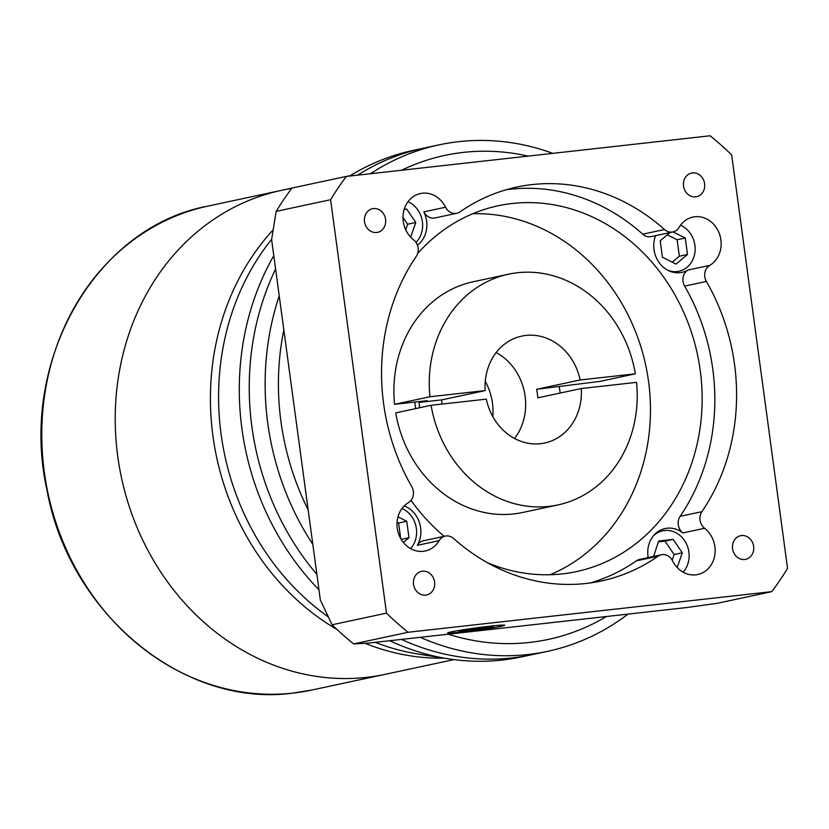 <?xml version="1.0" encoding="UTF-8"?>
<svg xmlns="http://www.w3.org/2000/svg" width="829" height="829" viewBox="0 0 829 829"><rect width="100%" height="100%" fill="white"/><g stroke="black" fill="none" stroke-linecap="round" stroke-linejoin="round"><path stroke-width="1.24" d="M453.96 659.604L385.112 674.34A247.477 216.659 -102.1 0 1 366.449 677.366A247.477 216.659 -102.1 0 1 119.407 467.079A247.477 216.659 -102.1 0 1 281.528 190.338A247.477 216.659 -102.1 0 1 291.684 188.452M444.137 658.143A247.477 216.659 -102.1 0 1 365.081 643.283A247.477 216.659 -102.1 0 0 444.137 658.143M337.051 629.522A247.477 216.659 -102.1 0 1 273.104 229.923A247.477 216.659 -102.1 0 0 337.051 629.522M389.754 640.713A258.99 226.731 77.9 0 0 448.074 658.765A258.99 226.731 77.9 0 0 502.198 660.05A258.99 226.731 77.9 0 0 521.731 656.869L531.679 654.744A258.99 226.731 -102.1 0 1 512.146 657.915A258.99 226.731 -102.1 0 1 401.474 639.408A258.99 226.731 -102.1 0 0 512.146 657.915A258.99 226.731 -102.1 0 0 531.679 654.744L547.575 651.345A258.99 226.731 77.9 0 0 628.04 614.102M316.896 574.435A258.99 226.731 -102.1 0 1 275.601 269.031A258.99 226.731 -102.1 0 0 316.896 574.435M349.672 176.038A258.99 226.731 77.9 0 1 413.329 150.37L423.277 148.236A258.99 226.731 -102.1 0 0 357.641 175.147A258.99 226.731 -102.1 0 1 423.277 148.236L439.173 144.837A258.99 226.731 77.9 0 0 370.501 173.717M514.55 438.468A54.673 47.864 77.9 0 0 496.167 352.574A54.673 47.864 77.9 0 1 514.55 438.468M492.799 416.614A54.673 47.864 77.9 0 0 485.266 381.413M273.798 255.674A258.99 226.731 77.9 0 0 318.968 589.792M448.074 658.765L418.085 654.029A247.477 216.659 -102.1 0 1 375.257 642.34M328.253 616.859A247.477 216.659 -102.1 0 1 271.632 239.353M311.683 690.06L385.112 674.34A247.477 216.659 -102.1 0 1 366.449 677.366A247.477 216.659 -102.1 0 1 119.407 467.079A247.477 216.659 -102.1 0 1 281.528 190.338L208.1 206.058A247.477 216.659 77.9 0 0 45.968 482.799A247.477 216.659 77.9 0 0 293.02 693.085A247.477 216.659 77.9 0 0 311.683 690.06L292.948 693.096C183.603 708.184 69.325 613.698 47.004 490.219C18.259 362.491 94.889 226.939 208.1 206.058M448.23 634.185A247.477 216.659 77.9 0 0 529.648 642.444A247.477 216.659 77.9 0 0 606.445 616.517L685.946 607.636L717.354 603.294L771.758 591.647A310.782 272.078 77.9 0 0 787.55 568.352L731.655 154.909A310.782 272.078 77.9 0 0 710.121 135.78L346.387 176.411A310.782 272.078 77.9 0 0 330.595 199.706L386.49 613.139L332.097 624.786A310.782 272.078 77.9 0 0 353.631 643.915L368.718 643.066L606.445 616.517M420.262 637.304A258.99 226.731 77.9 0 0 528.042 654.516A258.99 226.731 77.9 0 0 547.575 651.345M552.829 153.344A258.99 226.731 77.9 0 0 458.706 141.666A258.99 226.731 77.9 0 0 439.173 144.837M528.104 156.111A247.477 216.659 77.9 0 0 463.39 152.391A247.477 216.659 77.9 0 0 401.578 170.246M431.111 405.298L486.333 399.132A54.673 47.864 77.9 0 0 540.549 443.691A54.673 47.864 77.9 0 0 544.674 443.018A54.673 47.864 77.9 0 0 581.284 388.532L636.517 382.356A117.987 103.293 77.9 0 1 557.927 504.934L522.571 512.498A117.987 103.293 77.9 0 1 395.754 412.873L431.111 405.298A117.987 103.293 77.9 0 0 557.927 504.934M442.075 404.075A54.673 47.864 -102.1 0 1 441.66 399.899L419.049 402.428A80.579 70.538 77.9 0 0 419.681 407.754M508.54 274.181L473.183 281.756A117.987 103.293 77.9 0 0 394.594 404.324L429.95 396.759A117.987 103.293 77.9 0 1 508.54 274.181A117.987 103.293 77.9 0 1 517.441 272.741A117.987 103.293 77.9 0 1 635.356 373.817L580.134 379.983A54.673 47.864 77.9 0 0 525.918 335.424A54.673 47.864 77.9 0 0 521.793 336.097A54.673 47.864 77.9 0 0 485.183 390.583L441.66 399.899M635.356 373.817L599.999 381.381L536.612 389.298L580.134 379.983M560.155 393.05A80.579 70.538 77.9 0 0 559.223 386.77M487.493 562.746A187.043 163.759 77.9 0 0 562.352 573.886A187.043 163.759 77.9 0 0 576.456 571.585A187.043 163.759 77.9 0 0 698.992 362.428A187.043 163.759 77.9 0 0 512.27 203.488A187.043 163.759 77.9 0 0 498.167 205.779A187.043 163.759 77.9 0 0 417.64 253.529M411.039 500.364A187.043 163.759 77.9 0 0 444.23 536.311M489.784 626.206A28.777 1.212 172.3 0 0 447.67 632.973A28.777 1.212 172.3 0 0 462.592 632.03A28.777 1.212 172.3 0 0 504.706 625.263A28.777 1.212 172.3 0 0 489.784 626.206M741.489 535.565A12.083 10.58 77.9 0 0 740.577 535.71A12.083 10.58 77.9 0 0 732.66 549.223A12.083 10.58 77.9 0 0 744.722 559.502A12.083 10.58 77.9 0 0 745.634 559.347A12.083 10.58 77.9 0 0 753.551 545.834A12.083 10.58 77.9 0 0 741.489 535.565M422.448 571.202A12.083 10.58 77.9 0 0 421.536 571.347A12.083 10.58 77.9 0 0 413.619 584.859A12.083 10.58 77.9 0 0 425.681 595.129A12.083 10.58 77.9 0 0 426.593 594.984A12.083 10.58 77.9 0 0 434.51 581.471A12.083 10.58 77.9 0 0 422.448 571.202M373.423 208.556A12.083 10.58 77.9 0 0 372.511 208.711A12.083 10.58 77.9 0 0 364.594 222.224A12.083 10.58 77.9 0 0 376.656 232.493A12.083 10.58 77.9 0 0 377.568 232.348A12.083 10.58 77.9 0 0 385.485 218.825A12.083 10.58 77.9 0 0 373.423 208.556M692.453 172.919A12.083 10.58 77.9 0 0 691.552 173.074A12.083 10.58 77.9 0 0 683.624 186.587A12.083 10.58 77.9 0 0 695.697 196.856A12.083 10.58 77.9 0 0 696.609 196.711A12.083 10.58 77.9 0 0 704.526 183.199A12.083 10.58 77.9 0 0 692.453 172.919M642.755 234.182L664.506 229.529A11.513 10.072 77.9 0 0 672.07 232.099A11.513 10.072 77.9 0 0 672.941 231.954L651.179 236.617A11.513 10.072 -102.1 0 1 650.319 236.752A11.513 10.072 -102.1 0 1 642.755 234.182A201.437 176.349 77.9 0 0 506.125 189.768M655.573 235.674A25.896 22.673 77.9 0 0 658.547 261.726A25.896 22.673 77.9 0 0 680.039 272.7A25.896 22.673 77.9 0 0 681.987 272.378A25.896 22.673 77.9 0 0 687.987 270.036L709.748 265.384A11.513 10.072 77.9 0 0 706.401 281.456L684.64 286.109A11.513 10.072 -102.1 0 1 687.987 270.036M709.748 265.384A25.896 22.673 77.9 0 0 719.862 235.187A25.896 22.673 77.9 0 0 694.868 216.752A25.896 22.673 77.9 0 0 692.909 217.074A25.896 22.673 77.9 0 0 679.086 227.374A11.513 10.072 77.9 0 1 672.941 231.954M445.587 207.209A11.513 10.072 77.9 0 0 456.779 213.281L435.018 217.944A11.513 10.072 -102.1 0 1 423.826 211.861L445.587 207.209A25.896 22.673 77.9 0 0 422.355 193.209A25.896 22.673 77.9 0 0 420.407 193.53A25.896 22.673 77.9 0 0 403.308 213.271A25.896 22.673 77.9 0 0 413.547 239.788A11.513 10.072 77.9 0 1 416.251 256.389A201.437 176.349 77.9 0 0 411.744 486.602A11.513 10.072 77.9 0 1 408.396 502.675A25.896 22.673 77.9 0 0 398.283 532.871A25.896 22.673 77.9 0 0 423.277 551.306A25.896 22.673 77.9 0 0 425.236 550.984A25.896 22.673 77.9 0 0 439.059 540.674L417.298 545.337A11.513 10.072 -102.1 0 1 423.443 540.757L445.204 536.094A11.513 10.072 77.9 0 1 453.639 538.529A201.437 176.349 77.9 0 0 586.041 583.471A201.437 176.349 77.9 0 0 601.232 581.005A201.437 176.349 77.9 0 0 658.112 556.186A11.513 10.072 77.9 0 1 661.366 554.777A11.513 10.072 77.9 0 1 662.236 554.632A11.513 10.072 77.9 0 1 672.557 560.85A25.896 22.673 77.9 0 0 695.79 574.839A25.896 22.673 77.9 0 0 697.738 574.528A25.896 22.673 77.9 0 0 714.836 554.788A25.896 22.673 77.9 0 0 704.598 528.27L682.837 532.923A25.896 22.673 77.9 0 0 667.096 528.218A25.896 22.673 77.9 0 0 665.148 528.529A25.896 22.673 77.9 0 0 648.195 557.596M590.269 582.942A201.437 176.349 77.9 0 0 636.351 560.85A11.513 10.072 -102.1 0 1 639.605 559.43L661.366 554.777M462.862 631.967A28.196 1.192 172.3 0 0 504.136 625.335A28.196 1.192 172.3 0 0 489.514 626.258A28.196 1.192 172.3 0 0 448.24 632.89A28.196 1.192 172.3 0 0 462.862 631.967M667.956 270.347A24.176 21.16 77.9 0 0 677.086 271.57A24.176 21.16 77.9 0 0 678.91 271.27A24.176 21.16 77.9 0 0 695.137 249.881A24.176 21.16 77.9 0 0 680.505 225.229M683.086 572.155A24.176 21.16 77.9 0 0 686.785 544.632A24.176 21.16 77.9 0 0 664.609 530.508A24.176 21.16 77.9 0 0 662.785 530.798A24.176 21.16 77.9 0 0 653.169 536.135M410.573 548.611A24.176 21.16 77.9 0 0 401.982 508.498M416.003 242.42A24.176 21.16 77.9 0 0 407.992 201.696M346.387 176.411L291.995 188.048A310.782 272.078 77.9 0 0 276.192 211.354L271.611 239.529L308.139 509.731L320.367 600.103L332.097 624.786M283.829 329.89A247.477 216.659 77.9 0 0 308.139 509.731M279.228 295.88A258.99 226.731 77.9 0 0 312.823 544.373M405.702 229.768L407.65 224.224L402.998 217.395M400.697 538.529L398.594 523.016L397.06 522.249M672.184 560.155L674.153 554.57L664.993 541.13L658.371 541.876M672.257 262.171L679.334 256.213L677.117 239.757L667.283 234.845M407.65 224.224L415.816 222.473L406.656 209.043L404.189 209.312M404.106 209.582L406.656 209.043M410.645 237.135L415.816 222.473M403.35 542.467L408.977 537.72L406.759 521.275L397.961 516.871M401.195 539.389L408.977 537.72M398.594 523.016L406.759 521.275M677.148 567.482L682.319 552.819L673.148 539.389L658.682 541.005L653.625 556.425M674.153 554.57L682.319 552.819M664.993 541.13L673.148 539.389M669.956 232.597L660.205 240.814L662.433 257.259L676.07 264.088L687.5 254.462L685.272 238.016L673.096 231.923M679.334 256.213L687.5 254.462M677.117 239.757L685.272 238.016M459.349 631.833L493.556 627.18L493.027 626.403L475.659 628.341L458.82 631.056L459.349 631.833L459.235 630.993M476.488 628.247L476.706 629.895M417.422 245.187A25.896 22.673 77.9 0 0 423.826 211.861M417.298 545.337A25.896 22.673 77.9 0 0 404.21 505.918M682.837 532.923A11.513 10.072 -102.1 0 1 680.132 516.322A201.437 176.349 77.9 0 0 684.64 286.109M456.779 213.281A11.513 10.072 77.9 0 0 460.033 211.861A201.437 176.349 77.9 0 1 516.913 187.053A201.437 176.349 77.9 0 1 664.506 229.529M445.204 536.094A11.513 10.072 77.9 0 0 439.059 540.674M680.132 516.322L701.894 511.669A11.513 10.072 77.9 0 0 704.598 528.27M701.894 511.669A201.437 176.349 77.9 0 0 706.401 281.456M386.49 613.139A310.782 272.078 77.9 0 0 408.023 632.278L353.631 643.915M408.023 632.278L771.758 591.647M330.595 199.706L276.192 211.354M550.104 574.725A187.043 163.759 77.9 0 0 645.76 365.475A187.043 163.759 77.9 0 0 472.841 213.706M414.873 402.055A80.579 70.538 77.9 0 0 415.598 408.624M419.049 402.428L427.215 400.676L394.594 404.324M536.612 389.298A54.673 47.864 -102.1 0 1 537.772 397.837L581.284 388.532M485.183 390.583L429.95 396.759M658.112 556.186L636.351 560.85M350.377 175.613L346.936 176.349M291.943 188.11L281.528 190.338M678.91 271.27L673.666 272.399M662.785 530.798L657.542 531.928"/></g></svg>
